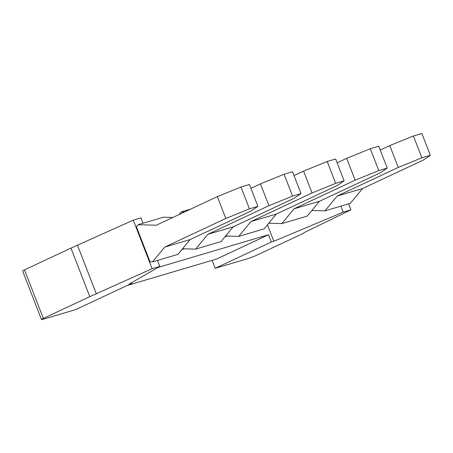 <?xml version="1.0" encoding="UTF-8"?>
<svg xmlns="http://www.w3.org/2000/svg" width="453" height="453" viewBox="0 0 453 453"><rect width="100%" height="100%" fill="white"/><g stroke="black" fill="none" stroke-linecap="round" stroke-linejoin="round"><path stroke-width="0.68" d="M131.823 283.318L129.286 284.065L159.801 266.421L152.106 268.697L89.79 296.664L43.341 318.425A6.529 0.487 -21.2 0 0 41.483 319.535A6.529 0.487 -21.2 0 0 43.182 319.229L75.73 309.597L131.823 283.318L131.597 282.734M215.215 268.306L247.757 258.674A6.529 0.487 -21.2 0 0 256.364 255.367L302.819 233.606L304.665 232.332L350.933 209.841L343.238 212.117L273.839 241.279L271.302 242.027L215.215 268.306L212.123 260.345M273.839 241.279L267.446 224.796M271.302 242.027L268.476 234.745L158.035 267.44M184.422 248.805L182.293 249.433L182.185 249.156M227.531 236.041L225.401 236.67L225.294 236.392M268.742 223.221L281.828 223.612L307.191 216.104L319.444 201.291L380.509 172.684L387.236 168.074L378.782 170.577L355.152 180.186L346.675 158.34L337.134 162.814M346.675 158.34L370.311 148.726L378.765 146.223L387.236 168.074M319.444 201.291L294.082 208.799L355.152 180.186M281.828 223.612L294.082 208.799M225.401 236.67L226.794 236.019M378.782 170.577L370.311 148.726M225.634 235.985L238.714 236.375L264.076 228.867L276.33 214.054L337.4 185.441L344.127 180.832L335.673 183.335L312.038 192.95L303.567 171.104L294.02 175.571M303.567 171.104L327.196 161.489L335.65 158.986L344.127 180.832M276.33 214.054L250.968 221.562L312.038 192.95M238.714 236.375L250.968 221.562M182.293 249.433L183.686 248.782M335.673 183.335L327.196 161.489M182.519 248.748L195.605 249.139L220.962 241.63L233.216 226.817L294.286 198.204L301.013 193.595L292.559 196.098L268.923 205.713L260.452 183.867L250.911 188.335M260.452 183.867L284.088 174.252L292.536 171.749L301.013 193.595M233.216 226.817L207.859 234.326L268.923 205.713M195.605 249.139L207.859 234.326M184.456 212.032L181.172 211.936L178.963 214.603M292.559 196.098L284.088 174.252M190.662 209.127L181.172 211.936M127.18 285.492L216.772 258.969L268.476 234.745M350.933 209.841L348.606 203.844M343.238 212.117L340.911 206.121M311.857 210.464L324.943 210.849L350.299 203.346L362.553 188.533L423.623 159.92L430.35 155.311L421.896 157.814L398.261 167.429L389.79 145.577L380.248 150.051M389.79 145.577L413.425 135.968L421.873 133.465L430.35 155.311M362.553 188.533L337.196 196.036L398.261 167.429M324.943 210.849L337.196 196.036M421.896 157.814L413.425 135.968M41.483 319.535L22.65 270.99A6.529 0.487 -21.2 0 1 24.507 269.88L70.957 248.114L133.273 220.147L140.968 217.87L143.046 223.221M159.801 266.421L157.474 260.424M172.853 217.468L163.42 217.191L138.063 224.694L136.387 226.715L150.005 261.823L152.491 261.896L164.745 247.083L225.815 218.476L217.338 196.625L156.268 225.237L138.063 224.694M152.491 261.896L177.853 254.393L190.107 239.58L251.172 210.968L257.899 206.358L249.444 208.861L225.815 218.476M217.338 196.625L240.973 187.015L249.427 184.513L257.899 206.358M190.107 239.58L164.745 247.083M152.106 268.697L133.273 220.147M249.444 208.861L240.973 187.015M96.387 293.986L77.559 245.435M89.79 296.664L70.957 248.114M43.341 318.425L24.507 269.88"/></g></svg>
